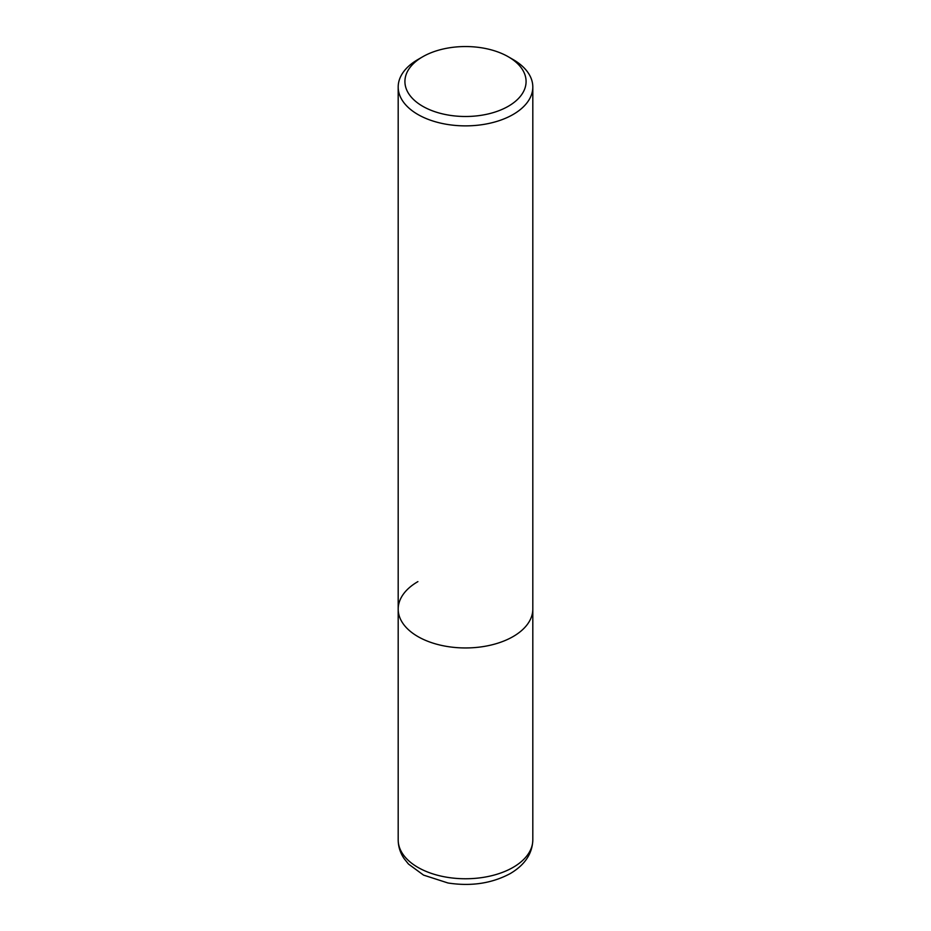<?xml version="1.0" encoding="UTF-8"?>
<svg xmlns="http://www.w3.org/2000/svg" width="931" height="931" viewBox="0 0 931 931"><rect width="100%" height="100%" fill="white"/><g stroke="black" fill="none" stroke-linecap="round" stroke-linejoin="round"><path stroke-width="1.4" d="M398.189 87.014A67.311 38.858 180 0 1 417.903 59.537L422.662 56.791A60.573 34.971 180 0 1 508.338 56.791L513.097 59.537A67.311 38.858 180 0 1 532.811 87.014A67.311 38.858 180 0 1 513.097 114.49A67.311 38.858 180 0 1 439.746 122.915A67.311 38.858 180 0 1 398.189 87.014L398.189 609.095A67.311 38.858 0 0 0 439.746 644.997A67.311 38.858 0 0 0 513.097 636.571A67.311 38.858 0 0 0 532.811 609.095A67.311 38.858 180 0 1 513.097 636.571A67.311 38.858 180 0 1 439.746 644.997A67.311 38.858 180 0 1 398.189 609.095A67.311 38.858 180 0 1 417.903 581.619M417.903 59.537L422.662 56.791A60.573 34.971 180 0 0 422.662 106.25A60.573 34.971 180 0 0 508.338 106.25A60.573 34.971 180 0 0 508.338 56.791M398.189 839.902A67.311 38.858 0 0 0 439.746 875.803A67.311 38.858 0 0 0 513.097 867.378A67.311 38.858 0 0 0 532.811 839.902C532.369 853.68 524.875 864.899 510.304 873.546C491.975 883.403 471.214 886.556 448.009 882.995L423.558 875.105L408.476 864.061L404.066 858.568C400.225 852.819 398.259 846.605 398.189 839.902L398.189 609.095M532.811 87.014L532.811 839.902"/></g></svg>

